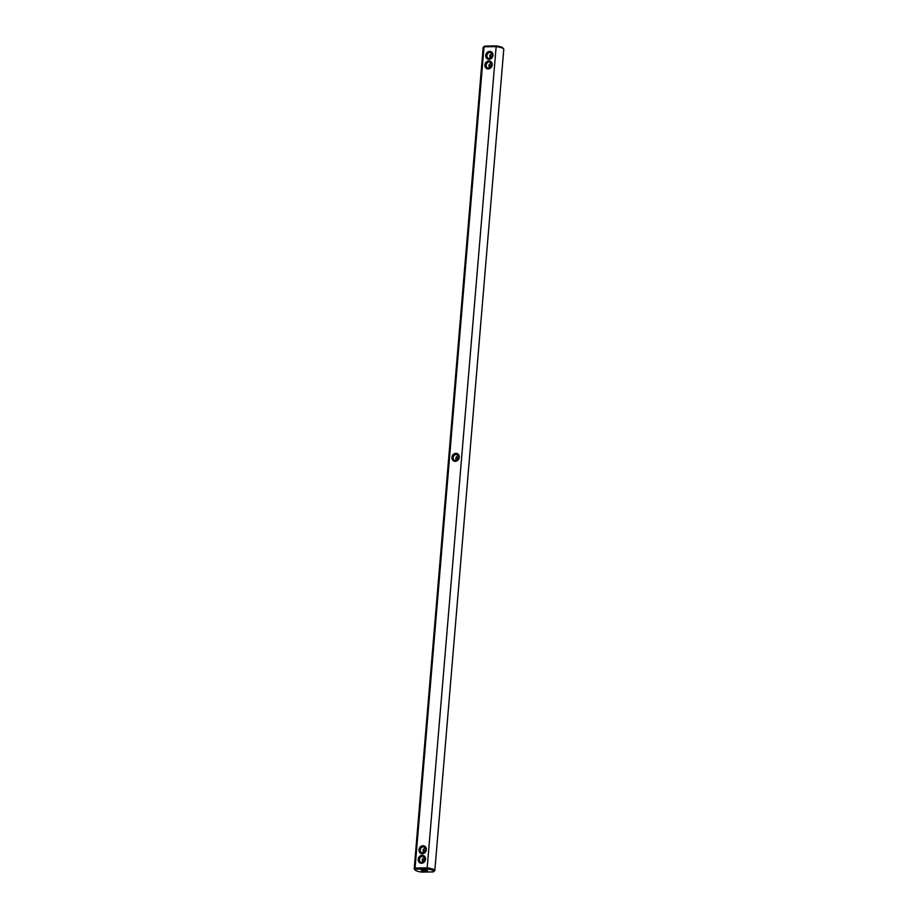 <?xml version="1.0" encoding="UTF-8"?>
<svg xmlns="http://www.w3.org/2000/svg" width="918" height="918" viewBox="0 0 918 918"><rect width="100%" height="100%" fill="white"/><g stroke="black" fill="none" stroke-linecap="round" stroke-linejoin="round"><path stroke-width="1.38" d="M451.943 457.382A4.074 3.569 116.3 0 1 459.264 457.267A4.074 3.569 116.3 0 1 451.943 457.382M453.194 457.566A3.133 2.743 116.3 0 1 458.828 457.485A3.133 2.743 116.3 0 1 453.194 457.566M427.191 868.967L427.18 867.843A10.35 2.054 4.8 0 1 434.834 870.482L503.787 49.251A10.35 2.054 -175.2 0 0 503.615 48.815A10.35 2.054 -175.2 0 0 496.145 46.611L496.305 45.9L484.83 46.084L484.027 46.807L415.062 868.038L427.18 867.843L496.145 46.611L484.027 46.807A10.35 2.054 -175.2 0 0 483.419 47.128A10.35 2.054 -175.2 0 0 483.166 47.518L414.213 868.749A10.35 2.054 4.8 0 1 415.062 868.038L415.716 869.151L427.191 868.967A9.409 1.859 4.8 0 1 433.594 871.675A9.409 1.859 4.8 0 1 433.17 871.916L421.695 872.1A9.409 1.859 4.8 0 1 415.234 870.138A9.409 1.859 4.8 0 1 415.716 869.151M488.215 68.907A4.074 3.569 116.3 0 1 485.553 62.986A4.074 3.569 116.3 0 1 491.887 62.894A4.074 3.569 116.3 0 1 488.215 68.907M489.019 59.337A4.074 3.569 116.3 0 1 486.356 53.416A4.074 3.569 116.3 0 1 492.691 53.324A4.074 3.569 116.3 0 1 489.019 59.337M422.991 845.73A4.074 3.569 116.3 0 1 425.654 851.652A4.074 3.569 116.3 0 1 419.319 851.755A4.074 3.569 116.3 0 1 422.991 845.73M422.188 855.301A4.074 3.569 116.3 0 1 424.85 861.233A4.074 3.569 116.3 0 1 418.516 861.325A4.074 3.569 116.3 0 1 422.188 855.301M455.81 460.584L455.994 457.359L458.139 455.271M415.234 870.138L414.385 869.185A10.35 2.054 4.8 0 1 414.213 868.749M434.834 870.482A10.35 2.054 4.8 0 1 434.581 870.872L433.594 871.675M488.709 68.196A3.133 2.743 116.3 0 1 486.494 63.916A3.133 2.743 116.3 0 1 491.658 65.729A3.133 2.743 116.3 0 1 488.709 68.196M489.512 58.626A3.133 2.743 116.3 0 1 487.309 54.346A3.133 2.743 116.3 0 1 492.461 56.159A3.133 2.743 116.3 0 1 489.512 58.626M423.313 846.855A3.133 2.743 116.3 0 1 425.527 851.135A3.133 2.743 116.3 0 1 420.364 849.322A3.133 2.743 116.3 0 1 423.313 846.855M422.509 856.425A3.133 2.743 116.3 0 1 424.713 860.705A3.133 2.743 116.3 0 1 419.56 858.892A3.133 2.743 116.3 0 1 422.509 856.425M489.719 67.978L489.133 66.647L488.755 68.196M458.828 457.015L456.189 459.046L456.762 460.377M425.183 847.67L423.037 849.758L423.232 851.434L425.883 849.402M484.83 46.084A9.409 1.859 -175.2 0 0 484.406 46.325L483.419 47.128M427.26 870.494A3.133 0.62 4.8 0 1 427.57 870.792A3.133 0.62 4.8 0 1 424.391 871.148A3.133 0.62 4.8 0 1 421.316 870.275A3.133 0.62 4.8 0 1 423.772 869.874A3.133 0.62 4.8 0 1 427.26 870.494M503.615 48.815L502.766 47.862A9.409 1.859 -175.2 0 0 496.305 45.9M491.784 64.616L489.133 66.647L488.938 64.971L491.084 62.883M492.587 55.046L489.937 57.077L489.742 55.401L491.887 53.313M490.522 58.408L489.937 57.077L489.569 58.626M422.865 852.983L423.232 851.434L423.818 852.765M422.062 862.553L422.429 861.004L423.014 862.335M424.38 857.24L422.234 859.328L422.429 861.004L425.08 858.973"/></g></svg>
